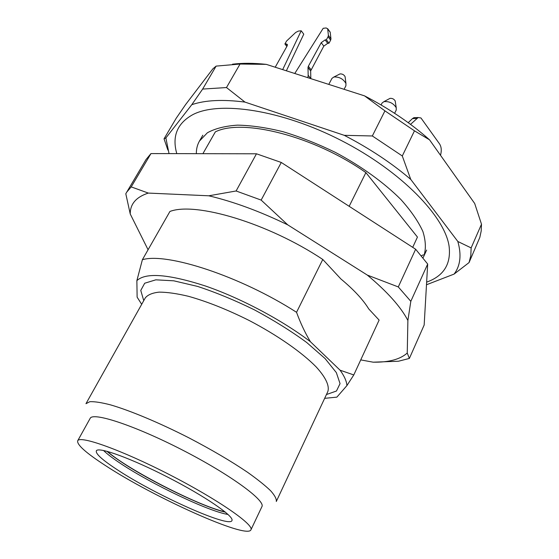 <?xml version="1.0" encoding="UTF-8"?>
<svg xmlns="http://www.w3.org/2000/svg" width="559" height="559" viewBox="0 0 559 559"><rect width="100%" height="100%" fill="white"/><g stroke="black" fill="none" stroke-linecap="round" stroke-linejoin="round"><path stroke-width="0.84" d="M169.915 211.47C195.35 201.575 268.306 223.125 322.781 259.46L296.543 312.299C240.377 276.146 166.785 252.263 142.384 259.718L169.915 211.47M324.66 398.336L336.881 397.135L346.901 385.612L353.791 374.942L379.114 320.097L368.751 308.938C363.126 299.722 353.84 289.723 340.885 278.948L322.781 259.46M353.791 374.942L340.082 370.198L310.427 341.731C305.109 332.905 300.483 323.095 296.543 312.299M349.165 206.306L365.893 172.612L417.447 237.072L412.71 247.337M202.896 153.683L215.348 131.875C242.347 118.166 314.165 136.068 365.893 172.612M141.693 304.306L137.123 297.157L136.871 280.639L142.384 259.718M481.495 224.215L481.18 231.098L479.818 237.442L469.05 262.583L470.811 255.61L471.132 247.903L481.495 224.215L474.696 203.497L429.557 139.841L425.308 136.137C407.623 121.107 387.366 107.684 364.545 95.868L266.308 64.369C253.786 63.013 242.515 62.957 232.495 64.194M216.123 66.109L240.049 64.033L226.486 87.546L202.637 89.077L216.123 66.109L212.846 68.862L185.539 104.666L176.218 118.228L164.032 138.835L167.889 150.071M414.471 130.827L402.291 155.968L372.336 135.97L384.934 110.864L414.471 130.827L429.557 139.841M176.791 153.634C171.879 136.354 177.168 123.385 192.652 114.728C219.128 100.641 281.554 109.746 341.472 140.602C401.439 171.354 445.181 216.815 449.136 246.547C451.113 264.211 443.615 276.076 426.636 282.127M169.035 153.613L165.876 137.94L191.786 104.694C205.216 100.103 222.95 99.243 244.982 102.101L344.267 135.327C369.506 148.401 391.663 163.088 410.739 179.39L457.828 241.481C461.65 254.911 460.406 265.777 454.104 274.085L426.489 284.755M384.934 110.864L364.545 95.868M266.308 64.369L240.049 64.033M226.486 87.546L244.982 102.101M344.267 135.327L372.336 135.97M164.032 138.835L165.876 137.94M191.786 104.694L202.637 89.077M469.05 262.583L454.104 274.085M402.291 155.968L410.739 179.39M457.828 241.481L471.132 247.903M136.871 280.639C145.696 272.331 168.476 274.092 205.209 285.922C240.51 298.01 282.379 320.251 310.427 341.731M340.082 370.198C344.421 376.235 346.692 381.371 346.901 385.612M117.201 469.693C101.969 459.722 95.051 453.37 96.448 450.638C99.16 446.802 131.742 458.625 168.343 477.47C204.978 496.266 233.557 515.873 232.02 520.31C231.202 529.038 155.395 495.036 117.201 469.693M228.03 514.462C209.017 511.59 151.664 484.227 120.856 463.684C112.904 458.436 107.132 454.034 103.52 450.47M105.197 465.395C85.988 452.916 76.814 444.726 77.673 440.827C79.657 435.112 121.485 449.953 169.726 474.78C217.996 499.55 254.415 524.922 250.921 529.862C247.029 539.442 153.264 497.077 105.197 465.395M77.673 440.827L90.139 418.405C92.675 411.724 134.67 425.434 182.444 450.03C230.259 474.563 265.853 500.731 261.898 506.678L250.921 529.862M85.974 403.682L89.845 401.697C94.534 401.467 101.382 402.515 110.396 404.835C130.051 410.523 159.105 422.66 188.753 437.767C211.316 449.555 230.909 461.049 247.518 472.264C257.371 479.259 265.071 485.415 270.605 490.725C274.79 495.435 276.691 499.026 276.293 501.493L327.777 391.684C329.719 386.087 325.918 377.591 316.247 366.997C302.042 352.456 277.222 335.114 249.055 320.426C227.31 309.56 207.075 301.511 188.348 296.277C176.861 293.538 167.148 292.154 159.196 292.126C152.432 292.853 147.793 294.782 145.291 297.898L85.974 403.682M196.349 153.669C196.286 149.029 197.32 144.83 199.451 141.071L207.389 132.776C215.075 128.514 225.137 125.971 237.582 125.139C251.236 125.405 266.433 127.606 283.182 131.749C300.462 136.99 317.868 143.88 335.407 152.404C361.226 166.135 384.103 182.681 400.943 199.584C410.977 210.785 418.286 221.413 422.877 231.468C425.839 240.964 426.14 249.258 423.764 256.35L423.009 257.853M389.427 98.684L390.014 98.363C392.264 98.167 393.983 99.013 395.185 100.913L395.283 101.57M381.084 104.959L382.042 103.052L383.935 101.64C389.274 101.179 393.368 103.205 396.226 107.705L396.233 110.053L394.612 113.316M339.425 74.207L340.012 73.914C342.255 73.781 343.946 74.689 345.085 76.632L345.169 77.289M328.769 84.402L331.983 78.358L333.891 77.002C339.208 76.716 343.226 78.875 345.958 83.48L345.902 85.827L344.078 89.307M148.072 249.747L130.24 213.992C130.128 204.021 136.151 197.047 148.317 193.079L208.8 195.797C233.466 201.631 259.788 211.323 287.766 224.872L367.326 275.091C387.31 291.763 400.831 306.884 407.888 320.468L407.245 353.029C400.146 359.374 388.784 362.428 373.16 362.183L360.737 359.898M130.24 213.992L125.796 193.749L146.018 159.56L150.972 153.578L256.469 153.795L281.275 162.466L415.644 249.237L427.684 264.051L424.162 325.038L409.377 358.431L398.469 361.233L373.16 362.183M126.551 192.345L131.211 186.895L150.972 153.578M131.211 186.895L148.317 193.079M208.8 195.797L236.108 190.982L256.469 153.795M236.108 190.982L261.151 200.087L281.275 162.466M261.151 200.087L287.766 224.872M367.326 275.091L398.294 286.935L415.644 249.237M398.294 286.935L410.816 301.329L427.684 264.051M410.816 301.329L407.888 320.468M407.245 353.029L409.377 358.431M307.89 77.708L308.17 75.241L310.832 78.644L310.643 70.944L307.988 67.52L308.17 75.241M329.628 31.542L330.222 32.352L330.956 38.864L330.621 40.185L328.063 36.705L326.4 39.752L328.971 43.232L327.707 43.357L323.808 46.124L310.643 70.944M307.988 67.52L308.358 66.248L311.007 69.665M323.808 46.124L321.229 42.666L308.358 66.248M321.229 42.666L325.135 39.885L327.707 43.357M326.4 39.752L325.135 39.885M330.621 40.185L328.971 43.232M328.063 36.705L328.399 35.385L330.956 38.864M330.222 32.352L327.686 28.872L328.399 35.385M327.686 28.872L326.197 27.964L323.186 28.306L294.754 73.495M287.333 45.468L286.082 43.861L284.901 43.979L286.557 41.045L295.711 32.443L298.338 31.101L301.21 30.78L303.768 34.169L286.362 70.797M301.21 30.78L282.672 69.616M284.901 43.979L286.844 46.467M286.082 43.861L287.375 44.475L287.067 46.069L275.21 67.227M440.548 155.339L441.009 152.97C441.603 149.407 441.128 146.402 439.584 143.956L420.955 117.963L418.153 117.53L410.516 124.377M416.637 118.487L412.451 118.606L408.203 122.68M412.451 118.606L413.974 117.649L415.742 117.6M106.923 451.274C110.549 454.418 115.468 458.045 121.673 462.153C150.741 481.558 203.665 507.209 225.396 512.163M224.998 511.834C198.955 506.202 127.166 469.308 107.426 451.413M143.747 300.651L140.77 290.435L144.697 283.231L155.814 279.828L173.779 280.814L197.537 286.404C215.732 292.364 234.71 300.19 254.471 309.882C273.861 320.314 291.274 331.187 306.709 342.506L325.086 358.571L336.343 372.608L340.047 383.628L336.469 391.014L326.435 394.542M423.303 254.827L421.374 255.84M423.764 256.35L426.629 250.062M199.451 141.071L202.826 135.201M425.308 136.137L425.93 137.535M390.014 98.363L383.935 101.64M395.185 100.913L396.226 107.705M340.012 73.914L333.891 77.002M345.085 76.632L345.958 83.48M327.63 28.635L330.173 32.115M418.153 117.53L413.974 117.649"/></g></svg>
